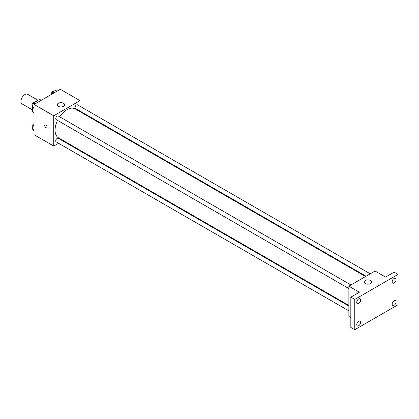 <?xml version="1.0" encoding="UTF-8"?>
<svg xmlns="http://www.w3.org/2000/svg" width="419" height="419" viewBox="0 0 419 419"><rect width="100%" height="100%" fill="white"/><g stroke="black" fill="none" stroke-linecap="round" stroke-linejoin="round"><path stroke-width="0.63" d="M37.993 100.267L27.67 94.306A5.567 3.211 120 0 0 23.38 95.799A5.567 3.211 120 0 0 20.95 101.398A5.567 3.211 120 0 0 22.102 103.949L32.425 109.909M34.494 102.288L39.449 99.429A7.181 4.148 120 0 1 40.282 99.722L41.251 100.282M34.065 112.538L32.425 111.59A7.181 4.148 120 0 0 33.101 112.161L34.065 112.721M32.425 111.59L32.425 106.688M41.088 100.371L39.449 99.429M58.581 143.282L53.742 146.079L34.065 134.719L34.065 104.425L60.299 89.284L79.977 100.644L79.977 106.232M63.279 140.569L62.75 140.878M57.534 120.384A16.697 9.637 120 0 0 55.051 130.173A16.697 9.637 120 0 0 58.508 137.82L348.865 305.451M365.557 276.535L75.205 108.903A16.697 9.637 120 0 0 59.618 116.77M79.977 111.045L79.977 111.653M53.742 146.079L53.742 115.785L79.977 100.644M370.255 273.822L77.552 104.834A2.085 1.205 120 0 0 75.949 105.394A2.085 1.205 120 0 0 75.038 107.489A2.085 1.205 120 0 0 75.467 108.442L366.086 276.231M348.865 306.059L58.246 138.275A2.085 1.205 120 0 0 56.638 138.836A2.085 1.205 120 0 0 55.732 140.931A2.085 1.205 120 0 0 56.162 141.884L348.865 310.877M348.865 288.581L56.162 119.593A2.085 1.205 -60 0 1 56.162 117.184A2.085 1.205 -60 0 1 58.246 115.979L350.949 284.972M53.742 115.785L34.065 104.425M58.33 106.321A3.708 2.142 180 0 1 57.246 104.808A3.708 2.142 180 0 1 60.954 102.665A3.708 2.142 180 0 1 64.667 104.808A3.708 2.142 180 0 1 62.373 106.787A3.708 2.142 180 0 1 58.33 106.321M47.017 127.051A1.624 0.938 60 0 1 46.682 127.795A1.624 0.938 60 0 1 45.058 126.857A1.624 0.938 60 0 1 45.058 124.982A1.624 0.938 60 0 1 46.31 125.417A1.624 0.938 60 0 1 47.017 127.051M46.682 127.795A1.624 0.938 60 0 1 45.063 126.857A1.624 0.938 60 0 1 45.063 124.982M350.829 317.602L348.865 316.465L348.865 286.172L375.094 271.03L385.59 277.085L394.117 272.167L398.05 274.435L398.05 304.728L354.767 329.716L350.829 327.443L350.829 297.155L359.355 292.232L348.865 286.172M354.767 329.716L354.767 299.428L350.829 297.155M354.767 299.428L398.05 274.435M365.258 283.522A3.708 2.142 180 0 1 364.174 282.008A3.708 2.142 180 0 1 367.882 279.866A3.708 2.142 180 0 1 371.59 282.008A3.708 2.142 180 0 1 369.301 283.988A3.708 2.142 180 0 1 365.258 283.522M394.117 282.977A2.781 1.608 -60 0 1 392.723 283.118A2.781 1.608 -60 0 1 392.299 280.887A2.781 1.608 -60 0 1 394.117 278.436A2.781 1.608 -60 0 1 395.505 278.295A2.781 1.608 -60 0 1 395.934 280.526A2.781 1.608 -60 0 1 394.117 282.977M358.701 303.424A2.781 1.608 -60 0 1 357.307 303.56A2.781 1.608 -60 0 1 356.883 301.334A2.781 1.608 -60 0 1 358.701 298.883A2.781 1.608 -60 0 1 360.094 298.742A2.781 1.608 -60 0 1 360.518 300.973A2.781 1.608 -60 0 1 358.701 303.424M358.701 325.72A2.781 1.608 -60 0 1 357.307 325.856A2.781 1.608 -60 0 1 356.883 323.625A2.781 1.608 -60 0 1 358.701 321.174A2.781 1.608 -60 0 1 360.094 321.038A2.781 1.608 -60 0 1 360.518 323.269A2.781 1.608 -60 0 1 358.701 325.72M394.117 305.273A2.781 1.608 -60 0 1 392.723 305.409A2.781 1.608 -60 0 1 392.299 303.183A2.781 1.608 -60 0 1 394.117 300.727A2.781 1.608 -60 0 1 395.505 300.591A2.781 1.608 -60 0 1 395.934 302.822A2.781 1.608 -60 0 1 394.117 305.273M34.065 108.61L32.258 106.442L33.583 103.027L36.233 101.498L37.689 102.336M34.065 107.489L32.258 106.442M35.039 103.87L33.583 103.027M34.693 102.383L34.636 102.351A2.085 1.205 120 0 0 33.028 102.906A2.085 1.205 120 0 0 32.122 105.007A2.085 1.205 120 0 0 32.467 105.902M52.05 94.045L52.888 91.881L55.538 90.352L56.994 91.19M54.344 92.719L52.888 91.881M54.004 91.237L53.946 91.201A2.085 1.205 120 0 0 52.338 91.761A2.085 1.205 120 0 0 51.427 93.861A2.085 1.205 120 0 0 51.506 94.359M34.065 130.901L32.258 128.738L33.583 125.323L34.065 125.04M34.065 129.785L32.258 128.738M34.065 125.6L33.583 125.323M34.065 124.563A2.085 1.205 120 0 0 32.122 127.303A2.085 1.205 120 0 0 32.467 128.198"/></g></svg>
